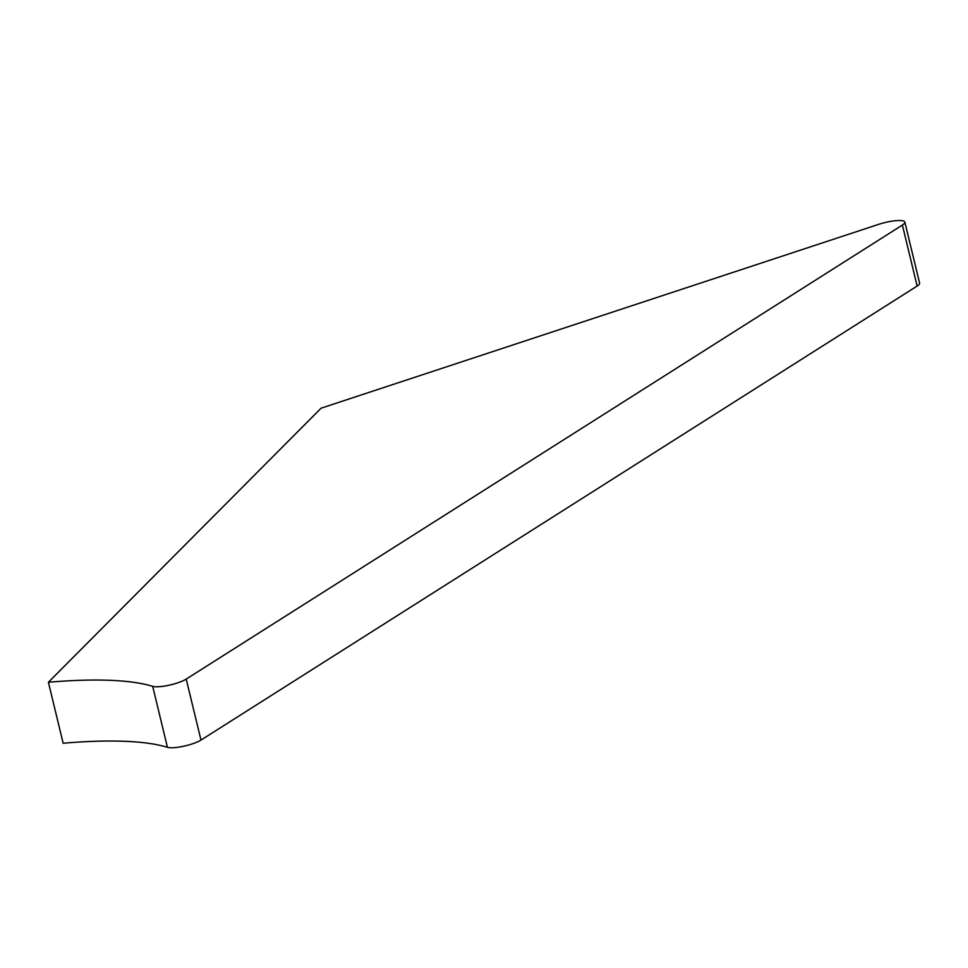 <?xml version="1.0" encoding="UTF-8"?>
<svg xmlns="http://www.w3.org/2000/svg" width="968" height="968" viewBox="0 0 968 968"><rect width="100%" height="100%" fill="white"/><g stroke="black" fill="none" stroke-linecap="round" stroke-linejoin="round"><path stroke-width="1.45" d="M48.4 682.259A272.698 59.931 -13.6 0 1 152.69 686.348A19.299 4.235 -13.6 0 0 177.374 682.948A19.299 4.235 -13.6 0 0 186.219 679.088L200.981 740.072A19.299 4.235 -13.6 0 1 192.136 743.932A19.299 4.235 -13.6 0 1 167.44 747.332A272.698 59.931 -13.6 0 0 63.15 743.242L48.4 682.259L321.122 408.181L878.654 224.358A19.299 4.235 -13.6 0 1 904.85 222.108L919.6 283.092A19.299 4.235 -13.6 0 1 917.132 286.056L200.981 740.072M904.85 222.108A19.299 4.235 -13.6 0 1 902.382 225.072L186.219 679.088M152.69 686.348L167.44 747.332M902.382 225.072L917.132 286.056"/></g></svg>
